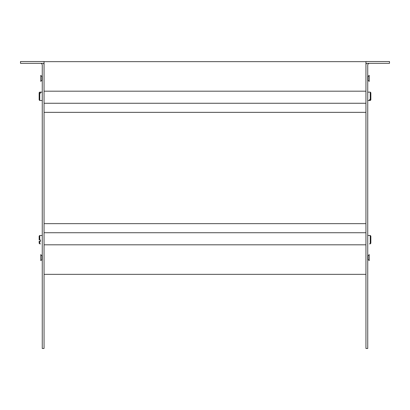 <?xml version="1.0" encoding="UTF-8"?>
<svg xmlns="http://www.w3.org/2000/svg" width="410" height="410" viewBox="0 0 410 410"><rect width="100%" height="100%" fill="white"/><g stroke="black" fill="none" stroke-linecap="round" stroke-linejoin="round"><path stroke-width="0.61" d="M44.054 244.811L365.945 244.811L365.945 91.184L44.054 91.184L44.054 274.341L365.945 274.341L365.945 348.469L367.739 348.469L367.739 65.118A1.794 1.794 0 0 1 369.533 63.324M366.427 63.324A3.587 3.587 0 0 0 365.945 65.118M389.5 61.531L365.945 61.531L365.945 63.324L389.5 63.324L389.5 61.531M44.054 232.736L365.945 232.736M44.054 223.65L365.945 223.65M365.945 274.341L365.945 244.811M42.261 235.489L39.749 235.489L39.749 239.999L40.467 239.999L40.467 241.387L39.749 241.387L39.749 243.858L39.15 243.258L39.15 241.239L39.749 241.387M39.15 241.239L39.15 243.258M39.749 239.999L39.15 239.85L39.15 236.083L39.15 238.102M369.533 100.506L367.739 100.506L370.25 100.506L369.533 100.276L369.533 99.574L370.25 99.574L370.25 92.137L367.739 92.137L367.739 99.978M370.85 99.743L370.85 93.603L370.85 99.743L370.25 100.276M370.85 92.906L370.85 99.046L370.25 99.574M369.533 99.978L369.533 99.574M39.15 96.248L39.15 92.737L39.15 98.959L39.15 92.737L39.749 92.137L39.15 92.947M39.749 92.424L40.467 92.424L40.467 93.167L39.749 93.167L39.749 100.506L39.15 99.912L39.15 97.662M40.467 63.324A1.794 1.794 0 0 1 42.261 65.118L42.261 348.469L44.054 348.469L44.054 274.341M44.054 65.118A3.587 3.587 0 0 0 43.573 63.324M44.054 63.324L44.054 61.531L20.5 61.531L20.5 63.324L44.054 63.324L44.054 91.184M365.945 103.258L44.054 103.258M365.945 112.345L44.054 112.345M365.945 61.654L44.054 61.654M365.945 63.324L365.945 91.184M368.042 80.181L368.042 76.598L367.739 76.598L369.236 75.399L369.236 81.38L367.739 80.181M370.85 92.937L370.85 99.902L370.25 100.506M370.25 92.137L370.85 92.737L370.85 99.707M40.467 243.858L39.749 243.858M41.958 76.598L40.764 75.399L40.764 81.38L41.958 80.181L41.958 76.598L40.764 75.399M41.958 259.356L41.958 255.855M42.261 259.397L40.764 260.596L40.764 254.615L41.958 255.809L40.764 254.615M42.261 100.506L39.749 100.506L42.261 100.506L42.261 92.742M39.749 100.506L39.15 99.912L39.15 93.69L39.749 93.167M40.467 92.742L40.467 93.167M368.042 255.809L369.236 254.615L369.236 260.596L368.042 259.397L368.042 255.809L369.236 254.615M370.85 236.155L370.25 235.55L370.85 236.155L370.85 243.258L370.25 243.796L370.25 235.55L370.85 236.155L370.85 243.186M367.739 235.489L370.25 235.489L370.85 236.083M369.533 243.796L370.25 243.858L370.85 243.258M370.25 243.858L369.533 243.858M370.25 235.489L369.533 235.55M39.749 235.489L39.15 236.083M42.261 92.137L39.662 92.142M39.16 92.624L39.749 92.137M42.261 255.809L41.958 255.809L42.261 255.809M368.042 76.598L369.236 75.399M42.261 80.181L41.958 80.181M367.739 259.397L368.042 259.397"/></g></svg>
